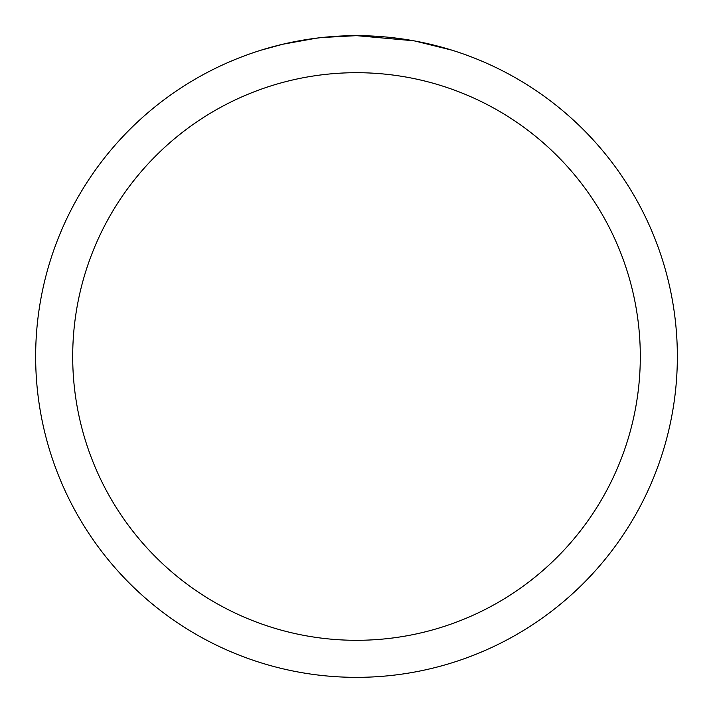 <?xml version="1.0" encoding="UTF-8"?>
<svg xmlns="http://www.w3.org/2000/svg" width="713" height="713" viewBox="0 0 713 713"><rect width="100%" height="100%" fill="white"/><g stroke="black" fill="none" stroke-linecap="round" stroke-linejoin="round"><path stroke-width="1.07" d="M362.899 35.712L367.364 35.837M396.009 38.092L397.364 38.261M413.495 40.757L356.5 35.65A320.85 320.85 0 0 1 677.35 356.5A320.85 320.85 0 0 1 356.5 677.35A320.85 320.85 0 0 1 35.65 356.5A320.85 320.85 0 0 1 356.5 35.65L321.821 37.531M415.011 41.033L451.819 50.142M356.5 72.699A283.801 283.801 0 0 1 640.301 356.5A283.801 283.801 0 0 1 356.5 640.301A283.801 283.801 0 0 1 72.699 356.5A283.801 283.801 0 0 1 356.5 72.699M320.315 37.7L308.533 39.26M261.19 50.142L282.696 44.259L316.403 38.172M325.119 37.192L330.431 36.711M332.98 36.515L334.754 36.39"/></g></svg>
